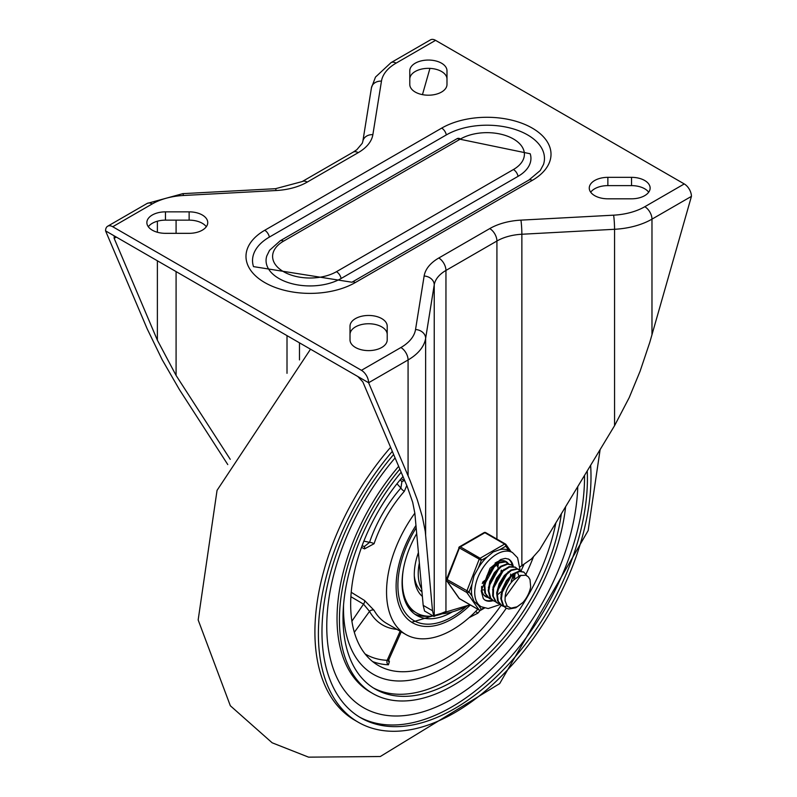 <?xml version="1.0" encoding="UTF-8"?>
<svg xmlns="http://www.w3.org/2000/svg" width="797" height="797" viewBox="0 0 797 797"><rect width="100%" height="100%" fill="white"/><g stroke="black" fill="none" stroke-linecap="round" stroke-linejoin="round"><path stroke-width="1.2" d="M400.901 347.532A10.142 5.858 60 0 1 408.074 359.955A60.871 35.148 0 0 0 425.638 338.356A10.142 8.249 -170.9 0 0 415.536 329.53A50.729 29.29 180 0 1 400.901 347.532L361.44 370.316A10.142 5.858 60 0 1 368.613 382.739L410.146 480.701L417.299 499.789L422.41 516.974L425.289 531.579L432.512 610.741L433.877 616.39L424.552 611.01L423.187 605.361L414.858 513.298L412.707 502.369L407.118 486.27L362.844 381.922L357.853 376.533L116.332 237.088L114.2 236.599L114.15 238.343L116.332 237.088L105.563 230.871A10.142 5.858 60 0 1 107.665 226.228A10.142 5.858 60 0 1 112.746 226.737L152.197 203.952A50.729 29.29 180 0 1 183.39 195.494L276.071 190.533A10.142 0.767 -93.1 0 0 275.533 188.69L302.183 181.577A10.142 5.858 60 0 1 307.253 182.085L358.222 152.655A10.142 5.858 -120 0 0 353.151 152.157L356.827 149.706L362.276 143.261L362.844 141.328A10.142 8.249 9.1 0 1 372.866 134.653L381.464 81.135A50.729 29.29 180 0 1 396.099 63.132A10.142 5.858 -120 0 0 391.028 62.634L375.477 77.1L371.442 87.809A10.142 8.249 9.1 0 1 381.464 81.135M227.773 464.571L179.455 389.653L162.199 359.756L147.206 328.892L105.563 230.871M520.033 566.906L531.39 559.006L539.569 549.82L614.557 425.688L629.231 397.573L640.121 371.153L649.794 342.341L691.437 196.361A10.142 5.858 -120 0 0 684.254 183.938L644.803 206.722A50.729 29.29 180 0 1 613.61 215.17L520.929 220.131A10.142 0.767 86.9 0 1 521.866 234.248L614.557 229.287A10.142 0.767 -93.1 0 0 613.61 215.17M433.877 616.39L445.951 611.478L445.951 270.442L496.92 241.013A40.577 23.432 180 0 1 521.866 234.248L521.866 565.82M440.024 613.969A108.003 62.355 120 0 0 469.732 604.604M230.243 459.331L176.087 375.447L176.087 271.588M148.312 226.737A18.6 10.74 180 0 1 165.467 220.141L189.138 220.141A18.6 10.74 180 0 1 206.303 226.737M350.013 334.491A18.6 10.74 180 0 1 368.613 323.751A18.6 10.74 180 0 1 387.212 334.491M409.788 79.082A18.6 10.74 180 0 1 428.387 68.343A18.6 10.74 180 0 1 446.987 79.082M590.697 192.216A18.6 10.74 180 0 1 607.862 185.621L631.533 185.621A18.6 10.74 180 0 1 648.688 192.216M165.467 233.332A18.6 10.74 180 0 1 146.867 222.592A18.6 10.74 180 0 1 165.467 211.853L189.138 211.853A18.6 10.74 180 0 1 207.738 222.592A18.6 10.74 180 0 1 189.138 233.332L165.467 233.332M350.013 326.202A18.6 10.74 180 0 1 368.613 315.463A18.6 10.74 180 0 1 387.212 326.202L387.212 339.871A18.6 10.74 180 0 1 368.613 350.61A18.6 10.74 180 0 1 350.013 339.871L350.013 326.202M409.788 70.794A18.6 10.74 180 0 1 428.387 60.054A18.6 10.74 180 0 1 446.987 70.794L446.987 84.462A18.6 10.74 180 0 1 428.387 95.202A18.6 10.74 180 0 1 409.788 84.462L409.788 70.794M631.533 177.342A18.6 10.74 180 0 1 650.133 188.072A18.6 10.74 180 0 1 631.533 198.812L607.862 198.812A18.6 10.74 180 0 1 589.262 188.072A18.6 10.74 180 0 1 607.862 177.342L631.533 177.342L631.533 185.621M396.099 63.132L435.56 40.348A10.142 5.858 -120 0 0 430.49 39.85L391.028 62.634M157.378 260.788L157.378 340.189L176.087 375.447M518.06 176.346L341.106 278.502A43.965 25.384 180 0 1 289.55 283.015A43.965 25.384 180 0 1 266.796 255.927L269.545 250.318L280.185 240.804A6.765 3.905 60 0 1 283.563 241.142L460.527 138.977A37.419 21.599 180 0 1 513.437 138.977A37.419 21.599 180 0 1 513.437 169.522A6.765 3.905 60 0 1 518.06 176.346A43.965 25.384 180 0 0 530.204 153.761L457.139 138.638A6.765 3.905 60 0 1 460.527 138.977M446.33 134.922L269.366 237.088A57.494 33.195 0 0 0 253.496 266.616L351.925 282.228A6.765 3.905 60 0 1 355.303 282.556L532.257 180.391A64.039 36.971 0 0 0 532.257 128.108A64.039 36.971 0 0 0 441.697 128.108A6.765 3.905 60 0 1 446.33 134.922A57.494 33.195 0 0 1 513.756 129.024A57.494 33.195 0 0 1 543.504 164.451L540.256 170.518L528.879 180.062A6.765 3.905 60 0 1 532.257 180.391M361.44 370.316L112.746 226.737M435.56 40.348L684.254 183.938M429.942 68.373L422.46 94.644M157.378 340.189L114.15 238.343M357.853 376.533L368.613 382.739L408.074 359.955L408.074 475.709M590.637 465.309A192.764 111.291 -60 0 1 454.698 712.707A192.764 111.291 -60 0 1 358.311 722.261L354.834 720.249A192.764 111.291 -60 0 1 390.61 447.326M555.868 522.892A155.564 89.812 -60 0 1 449.428 679.293A155.564 89.812 -60 0 1 373.464 688M533.303 557.242A143.729 82.978 -60 0 1 526.01 574.159A143.729 82.978 120 0 0 533.303 557.242M506.294 608.211A143.729 82.978 -60 0 1 445.134 667.149A143.729 82.978 -60 0 1 373.265 674.272A143.729 82.978 -60 0 1 343.537 605.212A143.729 82.978 120 0 0 373.265 674.272A143.729 82.978 120 0 0 445.134 667.149A143.729 82.978 120 0 0 506.294 608.211M358.311 722.261A192.764 111.291 -60 0 1 392.323 451.381M584.53 475.41A187.694 108.362 -60 0 1 451.819 706.909A187.694 108.362 -60 0 1 359.427 717.021M587.24 470.927A187.694 108.362 -60 0 1 454.698 708.573A187.694 108.362 -60 0 1 360.852 717.868A187.694 108.362 -60 0 1 393.648 454.489M565.601 506.772A160.635 92.741 -60 0 1 453.015 685.51A160.635 92.741 -60 0 1 372.697 693.47L370.306 692.085A160.635 92.741 -60 0 1 398.669 466.335M372.697 693.47A160.635 92.741 -60 0 1 399.865 469.134M561.357 513.796A155.564 89.812 -60 0 1 453.015 681.365A155.564 89.812 -60 0 1 375.238 689.076A155.564 89.812 -60 0 1 401.18 472.242M415.954 525.432A79.471 45.887 120 0 0 412.567 622.766A79.471 45.887 120 0 0 452.307 618.831A79.471 45.887 120 0 0 470.36 604.973M525.542 575.135A143.729 82.978 120 0 0 525.831 574.527M402.993 476.506A133.577 77.12 120 0 0 378.336 665.485A133.577 77.12 120 0 0 445.134 658.87A133.577 77.12 120 0 0 501.164 605.252M521.079 570.801A133.577 77.12 120 0 0 523.868 564.595M469.114 617.645L477.921 613.112A133.577 77.12 120 0 0 480.202 610.333M401.24 631.842L388.886 659.577L387.163 660.314A3.377 2.64 -87.5 0 0 388.418 664.788L389.404 661.51L388.687 660.962M477.772 609.247A93 53.698 -60 0 1 452.307 629.869A93 53.698 -60 0 1 405.803 634.482A93 53.698 -60 0 1 414.848 513.158M404.986 481.209L401.22 478.589M401.359 481.149L401.917 481.617L400.891 488.053A3.377 0.897 -138.8 0 0 404.328 491.311L406.799 485.493M361.499 547.37L364.538 548.884L374.072 543.713A93 53.698 -60 0 1 404.328 491.311M350.899 596.704L363.522 604.136L369.539 611.389A3.377 2.61 150.8 0 1 374.072 610.323L364.538 600.49L351.218 592.281M401.598 481.268A3.377 2.012 123.6 0 0 404.049 480.461M396.976 483.769L400.891 488.053A96.377 55.651 120 0 0 369.539 542.358A3.377 0.897 -161.2 0 1 374.072 543.713M363.87 541.113L369.539 542.358L364.478 546.463L363.791 546.214M364.02 546.363A3.377 2.012 -63.6 0 1 364.538 548.884M351.905 621.182L363.522 604.136A3.377 1.813 121.6 0 0 364.538 600.49M475.689 611.419A3.377 0.797 -140.2 0 0 477.921 613.112M388.787 661.38A3.377 2.501 127.2 0 0 389.404 661.51M419.352 562.941A48.189 27.825 120 0 0 418.226 573.611A48.189 27.825 120 0 0 421.703 588.913M416.701 533.611A71.023 41.006 120 0 0 402.087 582.936A71.023 41.006 120 0 0 416.791 615.443A71.023 41.006 120 0 0 452.477 611.827M414.769 614.128A71.023 41.006 120 0 0 428.597 616.22M403.491 568.52A68.99 39.83 120 0 0 416.612 612.993A68.99 39.83 120 0 0 433.169 615.991M436.656 615.394A68.99 39.83 120 0 0 442.096 613.81M407.825 606.547A68.99 39.83 120 0 0 413.623 611.269L416.612 612.993M418.415 552.56A52.084 30.067 120 0 0 422.38 596.445M414.301 575.892A48.189 27.825 120 0 0 421.972 591.852M498.284 564.166L498.125 566M495.096 582.846L500.038 574.288M500.944 571.648L501.333 570.114M487.057 596.784L483.978 595.18M503.933 560.759L504.64 561.477M484.237 595.469L484.815 595.807M515.031 573.83L514.862 575.663M491.241 599.195L489.308 598.408L485.433 593.416L484.795 585.367L487.515 576.191L492.855 568.052L499.44 562.881L505.587 561.895L508.825 563.897M506.912 562.373L505.099 561.576L498.972 562.473L492.387 567.564L487.007 575.653L484.217 584.839L484.785 592.928L489.009 598.228M495.425 601.615L493.492 600.818L490.703 598.109L488.81 590.985L490.344 581.959L494.857 573.192L501.174 566.757L507.679 564.156L511.405 564.963L513.019 566.318M511.106 564.794L507.201 563.798L500.705 566.308L494.369 572.684L489.806 581.421L488.202 590.457L490.025 597.64L493.204 600.649M499.609 604.026L496.392 602.313L493.293 596.335L493.582 587.778L497.099 578.662L502.927 571.15L509.562 567.016L515.32 567.225L517.193 568.729M515.101 567.095L509.094 566.627L502.459 570.672L496.601 578.134L493.024 587.23L492.666 595.827L495.694 601.874L497.368 603.05M503.794 606.447L501.861 605.66L498.235 601.337L497.258 593.506L499.669 584.34L504.8 576.002L511.325 570.473L517.592 569.048L521.387 571.15M519.465 569.626L517.114 568.709L510.867 570.054L504.322 575.504L499.141 583.803L496.67 592.978L497.577 600.848L501.253 605.312L503.545 606.178M503.903 606.248L507.241 606.218M520.919 575.265L505.129 597.272L505.059 600.808L507.181 606.158L511.106 608.141L517.313 606.736L522.971 602.432L515.808 607.762L508.825 609.038L506.045 608.071L503.624 605.899L501.403 599.055L502.598 590.139L506.852 581.242L513.059 574.488L519.614 571.469L523.958 572.206L526.797 575.653M522.971 602.432A20.005 11.556 -60 0 0 530.672 586.831L530.015 579.628L528.351 576.869L525.761 575.205L519.983 575.583L513.647 580.017A16.637 9.604 120 0 0 505.129 597.272M512.361 574.219L500.944 594.652M508.177 571.798L496.76 592.211M518.787 575.633L517.881 573.332M513.647 578.752L514.005 574.268M503.993 569.387L492.566 589.82M514.713 577.865L514.742 573.94M499.809 566.966L488.382 587.399M495.624 564.555L484.207 584.958M510.528 575.454L510.658 574.049M497.278 566.328L497.258 564.605M497.119 563.499L496.77 562.124M482.653 589.91L484.138 589.91M494.817 583.563L500.506 573.72M497.976 568.201L497.995 564.276M497.756 563.11L497.288 561.865M482.623 582.228L484.755 580.475M482.265 583.504L484.476 581.92M523.659 572.047L519.146 571.1L512.591 574.039L506.364 580.724L502.06 589.601L500.785 598.537L502.947 605.441L505.746 607.892M483.809 607.892L481.298 609.336L478.3 605.072L473.996 601.356L472.053 596.186L469.044 591.902L472.053 584.151L473.996 575.813L478.29 568.082L481.298 560.321L487.316 556.844L493.154 551.982L499.789 549.651L505.806 546.174A1.694 1.335 -35.1 0 0 505.647 544.202A1.694 0.976 -60 0 0 505.457 544.022A1.694 0.976 -60 0 0 504.611 544.102A1.694 0.976 60 0 1 505.806 546.174L508.815 550.458L512.481 552.56A31.282 18.062 120 0 0 488.382 560.939A31.282 18.062 120 0 0 474.723 592.42A31.282 18.062 120 0 0 481.199 606.746L488.212 608.539L500.147 604.524M481.298 560.321A1.694 0.976 -120 0 0 480.103 558.249L460.377 546.862A1.694 0.976 -120 0 0 459.53 546.782A1.694 1.694 0 0 0 458.803 547.629L481.298 560.321M469.044 591.902L446.549 579.21A1.694 1.694 0 0 0 446.738 580.794A1.694 1.335 -35.1 0 0 447.087 581.113L466.813 592.5A1.694 1.335 -35.1 0 0 469.044 591.902M484.466 608.081L480.95 610.113A1.694 0.976 -120 0 0 481.298 609.336A1.694 1.335 144.9 0 1 479.067 609.934L459.341 598.547A1.694 1.335 144.9 0 1 458.992 598.228A1.694 1.694 0 0 0 459.53 598.716A1.694 0.976 120 0 0 459.779 598.796M459.182 547.549L446.549 579.21M485.921 532.804A1.694 0.976 120 0 0 485.732 532.635A1.694 1.694 0 0 0 484.038 532.635A1.694 0.976 60 0 1 484.885 532.715L504.611 544.102L480.103 558.249A1.694 0.976 -60 0 0 479.067 559.544L466.813 591.125A1.694 0.976 -60 0 0 466.813 592.5L479.067 609.934A1.694 0.976 -60 0 0 479.256 610.113A1.694 1.694 0 0 0 480.95 610.113M508.815 550.458A31.282 18.062 120 0 0 499.789 549.651M487.316 556.844A31.282 18.062 120 0 0 478.29 568.082M472.053 584.151A31.282 18.062 120 0 0 472.053 596.186M492.307 600.101A23.671 13.669 -60 0 1 484.606 599.902M508.267 558.936A23.671 13.669 -60 0 1 512.302 565.591M507.709 562.851A20.294 11.716 120 0 0 506.095 561.566A20.294 11.716 120 0 0 495.057 563.11M481.627 586.383A20.294 11.716 120 0 0 485.801 596.704A20.294 11.716 120 0 0 487.854 597.491M497.667 594.582A20.294 11.716 120 0 0 500.845 591.882M358.222 152.655A50.729 29.29 0 0 0 372.866 134.653M276.071 190.533A50.729 29.29 0 0 0 307.253 182.085M275.533 188.69L182.842 193.651A10.142 0.767 86.9 0 1 183.39 195.494M107.665 226.228L147.126 203.444A10.142 5.858 60 0 1 152.197 203.952M425.638 534.757L425.638 338.356L434.235 284.838A40.577 23.432 180 0 1 445.951 270.442A10.142 5.858 60 0 0 438.778 258.009A50.729 29.29 0 0 0 424.134 276.021L415.536 329.53M434.235 616.41L434.235 284.838A10.142 8.249 -170.9 0 0 424.134 276.021M520.929 220.131A50.729 29.29 0 0 0 489.747 228.59L438.778 258.009M496.92 539.091L496.92 241.013A10.142 5.858 -120 0 0 489.747 228.59M614.557 425.688L614.557 229.287A60.871 35.148 0 0 0 651.976 219.145A10.142 5.858 -120 0 0 644.803 206.722M651.976 334.899L651.976 219.145L691.437 196.361M299.483 359.925L299.483 342.83M287.01 335.637L287.01 373.325M176.087 233.332L176.087 220.141M423.187 605.361L432.512 610.741M165.467 211.853L165.467 220.141M189.138 211.853L189.138 220.141M607.862 177.342L607.862 185.621M157.378 221.207L157.378 232.266M341.106 278.502A6.765 3.905 -120 0 0 336.473 271.687A37.419 21.599 180 0 1 283.563 271.687A37.419 21.599 180 0 1 283.563 241.142M269.366 237.088A6.765 3.905 -120 0 0 264.743 230.273A64.039 36.971 0 0 0 264.743 282.556A64.039 36.971 0 0 0 355.303 282.556M441.697 128.108L264.743 230.273M513.437 169.522L336.473 271.687M577.765 486.608A177.542 102.504 -60 0 1 469.104 687.901A177.542 102.504 -60 0 1 332.508 666.451A177.542 102.504 -60 0 1 395.103 457.916M372.627 661.57A133.577 77.12 120 0 0 388.418 664.788M405.803 634.482L386.675 623.433A93 53.698 -60 0 1 374.072 610.323M354.336 632.3L369.539 611.389A96.377 55.651 120 0 0 396.936 629.361M400.134 631.204L387.163 660.314A130.2 75.167 -60 0 1 365.086 653.919M466.703 606.208A76.94 44.423 -60 0 1 404.487 611.508A76.94 44.423 -60 0 1 416.173 527.833M479.973 610.094A1.694 0.976 -60 0 1 479.256 610.113L459.53 598.716A1.694 0.976 120 0 1 459.341 598.547L447.087 581.113A1.694 0.976 120 0 1 447.087 579.728L459.341 548.147A1.694 0.976 120 0 1 460.377 546.862L484.885 532.715A1.694 0.976 120 0 1 485.732 532.635L505.457 544.022A1.694 1.694 0 0 1 505.995 544.51L511.086 551.753M513.129 574.727A23.671 13.669 -60 0 1 511.176 581.372M493.164 600.629A23.671 13.669 -60 0 1 485.004 600.151L483.321 598.667L481.219 590.866L490.055 568.261L500.655 559.534L505.328 558.378L508.675 559.155A23.671 13.669 -60 0 1 513.248 566.358M147.126 203.444L182.842 193.651M302.183 181.577L353.151 152.157M371.442 87.809L362.844 141.328M351.925 282.228L528.879 180.062M280.185 240.804L457.139 138.638M600.131 449.578L588.146 530.593L499.679 683.597L380.289 756.522L308.569 757.15L272.146 742.794L230.333 705.753L198.164 619.956L217.053 490.354L310.521 349.206M364.478 546.463L362.027 545.925M401.917 481.617L400.224 479.764M388.328 661.121L388.916 661.649L388.886 659.577M411.7 622.238L468.616 605.212M484.516 595.648L485.124 595.987M506.623 562.194L507.221 562.543M492.885 600.48L493.492 600.818M510.807 564.615L511.405 564.953M497.069 602.891L497.677 603.239M501.253 605.312L501.861 605.65M519.176 569.447L519.774 569.785M505.437 607.722L506.045 608.071M523.36 571.857L523.928 572.186M446.738 580.794L458.992 598.228M484.038 532.635L459.53 546.782M477.901 604.843L481.199 606.746M520.043 569.955L517.592 557.82L512.481 552.56"/></g></svg>
